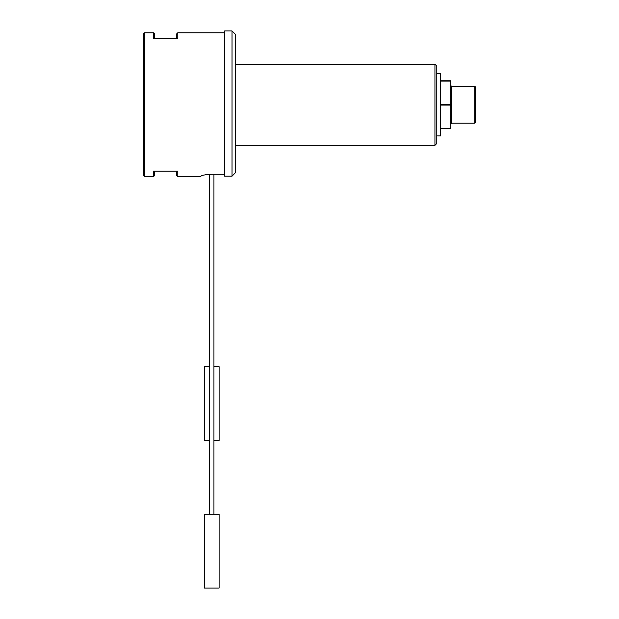 <?xml version="1.0" encoding="UTF-8"?>
<svg xmlns="http://www.w3.org/2000/svg" width="619" height="619" viewBox="0 0 619 619"><rect width="100%" height="100%" fill="white"/><g stroke="black" fill="none" stroke-linecap="round" stroke-linejoin="round"><path stroke-width="0.93" d="M440.473 80.756L450.802 80.756L450.802 128.721L440.473 128.721M450.802 128.357L440.473 128.357M440.473 81.112L450.802 81.112M450.802 104.379L440.473 104.379M440.473 105.098L450.802 105.098M235.715 145.318L434.94 145.318L434.94 64.152L235.715 64.152M434.94 64.152L436.782 66.001L436.782 143.476L434.94 145.318M436.782 73.56L440.473 73.56L440.473 135.917L436.782 135.917M474.788 123.189L474.788 86.289L451.545 86.289L451.545 123.189L474.788 123.189L475.524 122.446L475.524 87.031L474.788 86.289M144.583 176.678L143.476 175.572L143.476 33.898L144.583 32.792L144.583 176.678L153.435 176.678L153.435 171.146L177.785 171.146L177.785 176.678L176.678 175.572L176.678 171.146M154.549 171.146L154.549 175.572L153.435 176.678M176.678 38.332L176.678 33.898L177.785 32.792L177.785 38.332L153.435 38.332L153.435 32.792L144.583 32.792M153.435 32.792L154.549 33.898L154.549 38.332M177.785 176.678L200.664 176.299C201.291 175.324 204.982 174.651 211.729 174.279L224.643 174.279M209.516 514.265L209.516 174.334L208.75 174.38M206.847 174.566L205.384 174.775M203.829 175.076L202.73 175.339M201.771 175.634L200.664 176.299M224.643 30.95L224.643 176.183L232.024 176.183L232.024 30.95L224.643 30.95M235.715 172.368L232.024 176.183L235.715 172.368L235.715 34.641L232.024 30.95M209.516 440.473L204.355 440.473L204.355 366.688L209.516 366.688M213.942 366.688L219.111 366.688L219.111 440.473L213.942 440.473M211.729 588.05L204.355 588.05L204.355 514.265L219.111 514.265L219.111 588.05L211.729 588.05M177.785 32.792L224.643 32.792M213.942 514.265L213.942 174.279M451.545 86.289L450.802 85.554M451.545 123.189L450.802 123.924"/></g></svg>
